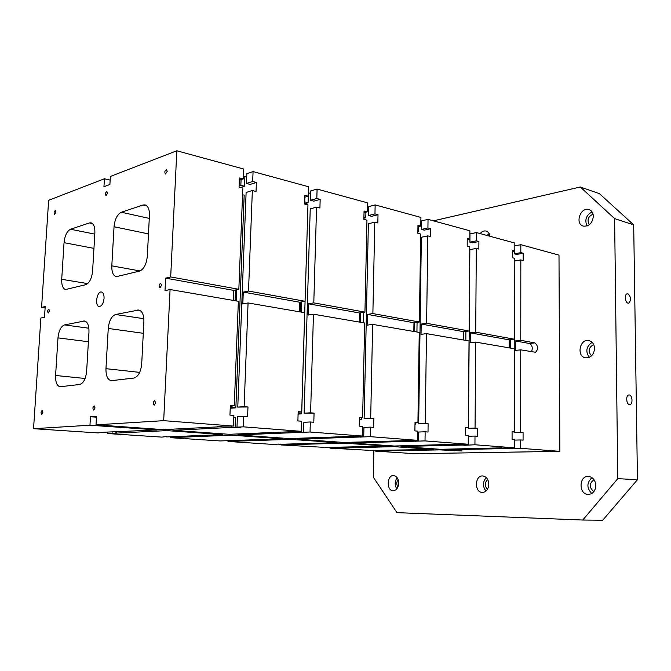 <?xml version="1.0" encoding="UTF-8"?>
<svg xmlns="http://www.w3.org/2000/svg" width="671" height="671" viewBox="0 0 671 671"><rect width="100%" height="100%" fill="white"/><g stroke="black" fill="none" stroke-linecap="round" stroke-linejoin="round"><path stroke-width="1.01" d="M104.055 298.377C103.409 303.502 101.791 306.202 99.182 306.488C94.51 306.11 96.892 290.92 101.464 292.002C103.267 292.556 104.131 294.686 104.055 298.377M155.672 402.801L154.179 405.2C152.745 403.531 152.896 402.004 154.649 400.612L155.672 402.801M107.503 193.214L106.018 195.63C105.045 193.986 105.33 192.636 106.874 191.579L107.503 193.214M167.222 171.373L165.477 174.007C164.37 172.179 164.705 170.728 166.5 169.646L167.222 171.373M55.903 212.086L54.611 214.317C53.755 212.824 53.999 211.566 55.349 210.535L55.903 212.086M49.478 310.841L48.27 312.98C47.314 311.529 47.507 310.245 48.84 309.121L49.478 310.841M42.885 412.321L41.753 414.376C40.705 412.967 40.839 411.65 42.156 410.426L42.885 412.321M95.047 407.918L93.755 410.132C92.531 408.605 92.673 407.188 94.183 405.888L95.047 407.918M161.535 285.259L159.916 287.775C158.633 286.022 158.884 284.538 160.671 283.313L161.535 285.259M89.419 222.931L70.53 229.256C66.983 231.126 64.819 235.596 64.039 242.667L61.707 279.295C61.531 285.234 62.831 288.647 65.607 289.536L85.695 284.697C89.478 283.019 91.784 278.457 92.606 271L94.879 232.837C95.03 227.092 93.747 223.753 91.03 222.814L89.419 222.931L92.472 223.569M64.525 324.907C60.952 326.341 58.771 330.669 57.983 337.882L55.592 375.475C55.425 382.109 56.909 385.867 60.046 386.748L79.681 384.491C83.481 383.292 85.804 378.889 86.643 371.281L88.975 332.07C89.109 325.611 87.633 321.921 84.538 321.006L64.525 324.907L88.882 328.228M105.959 368.673C105.85 375.71 107.578 379.719 111.151 380.683L133.823 378.083C138.209 376.767 140.835 372.028 141.707 363.85L143.896 321.778C143.98 314.959 142.269 311.042 138.763 310.01L115.605 314.498C111.52 316.083 109.071 320.738 108.249 328.454L105.959 368.673L139.694 372.388M111.805 265.842C111.671 272.065 113.164 275.672 116.284 276.67L139.501 271.109C143.846 269.239 146.446 264.307 147.31 256.305L149.432 215.441C149.549 209.453 148.09 205.93 145.062 204.881L143.007 205.007L121.334 212.254C117.274 214.351 114.842 219.174 114.036 226.731L111.805 265.842L139.987 270.95M165.611 278.146L170.686 276.947L176.834 150.782L110.354 176.465L109.893 184.483L103.946 186.714L104.416 178.763L48.648 200.302L41.568 307.402L45.217 306.538L44.512 317.249L40.864 318.054L33.55 428.702L89.973 425.221L90.476 416.733L96.498 416.288L96.003 424.844L163.682 420.667L170.073 289.536L164.991 290.66L165.611 278.146L233.609 290.358L233.214 300.398M637.45 479.715L617.773 478.666L582.763 520.033L602.726 520.218L637.45 479.715L633.692 224.86L614.619 218.612L580.298 186.991L599.438 193.659L633.692 224.86M233.609 290.358L238.842 289.293L170.686 276.947M582.763 520.033L396.964 512.652L373.328 477.19L373.864 450.627M487.44 489.36C484.571 485.93 484.647 482.625 487.666 479.438M243.279 292.095L242.818 303.938L248.069 302.957L244.135 406.634L237.777 407.087L246.114 192.476L252.346 190.547L248.522 291.046L243.279 292.095L299.711 302.227L305.045 301.287L307.964 204.915L304.542 204.034L304.81 195.303L308.224 196.209L308.509 186.731L253.068 171.591L252.69 181.472L246.467 183.46L246.844 173.655L253.068 171.591M176.834 150.782L243.573 169L243.179 178.947L239.404 177.941L239.044 187.108L242.818 188.081L238.842 289.293M244.135 406.634L247.968 406.987L247.607 416.616L243.766 416.28L243.363 426.84L301.111 431.31L229.214 434.305L172.975 430.312L173.026 429.138M243.766 416.28L237.408 416.674L236.997 427.159L243.363 426.84M33.55 428.702L98.167 432.938L103.368 432.241L157.098 429.943L89.973 425.221M45.125 307.922L41.568 307.402M375.433 450.384L375.425 451.122L414.737 453.705L559.866 451.348L520.662 448.312L520.671 439.95L514.506 440.117M104.416 178.763L110.145 180.138M170.073 289.536L238.364 301.287L234.263 405.72L230.312 406.005M514.825 245.854L520.83 244.689L558.993 255.114L559.866 451.348M163.682 420.667L233.458 426.077L223.191 426.093L217.471 426.387L221.38 426.689L163.363 429.633L96.003 424.844M234.263 405.72L230.338 405.351L229.952 415.106L233.877 415.441L233.458 426.077M514.8 260.994L520.822 259.912L520.755 340.348L534.804 342.898C538.352 345.976 538.587 349.096 535.5 352.258L520.746 349.851L520.679 432.3L523.078 432.527L523.07 440.159L520.671 439.95M520.83 244.689L520.822 252.623L523.162 253.244L523.162 260.516L520.822 259.912M231.294 426.186L231.243 427.435L172.975 430.312M166.727 429.457L166.668 430.623L116.368 433.105L116.427 432.007M508.09 447.968L508.09 448.555L446.634 449.746L462.017 450.954L439.882 449.88L375.425 451.122M508.09 448.555L520.662 448.312M595.823 485.51C595.395 491.063 592.862 494.041 588.232 494.443C578.486 494.493 578.788 475.479 588.501 476.418C592.912 477.148 595.353 480.176 595.823 485.51M398.717 483.212C398.297 487.876 396.444 490.392 393.164 490.753C386.253 490.87 386.773 474.892 393.634 475.563C396.787 476.133 398.482 478.683 398.717 483.212M594.565 348.475C593.877 354.766 590.883 357.886 585.59 357.844C576.204 356.595 579.685 338.41 588.895 340.6C592.392 341.556 594.28 344.181 594.565 348.475M593.349 216.347C592.359 223.326 588.987 226.58 583.242 226.102C574.527 223.837 580.658 206.433 589.079 209.604C591.763 210.644 593.189 212.892 593.349 216.347M480.117 233.575C481.963 231.411 483.976 230.572 486.173 231.067C488.295 231.755 489.562 233.491 489.998 236.276M488.815 484.261C488.387 489.335 486.24 492.061 482.374 492.439C474.229 492.531 474.657 475.177 482.759 475.957C486.458 476.595 488.48 479.362 488.815 484.261M617.773 478.666L614.619 218.612M580.298 186.991L433.441 220.834M629.297 394.967C632.527 395.194 633.03 404.412 629.817 404.554C626.42 405.209 625.439 395.194 628.878 394.967L629.297 394.967M627.897 293.797C631.117 296.892 631.411 299.996 628.777 303.116C625.557 304.231 623.812 294.502 627.117 293.806L627.897 293.797M464.961 444.328L464.953 445.267L474.942 444.772L514.498 447.834L514.514 439.421L512.074 439.22L512.082 431.503L514.523 431.73L514.657 348.803L475.655 342.093L475.06 428.064L468.459 428.316L469.859 249.679L476.301 248.413L478.851 249.067L478.901 241.501L472.459 242.81L469.918 242.139L469.977 233.927L476.41 232.569L514.833 243.053L514.816 251.029L512.443 250.4L512.426 257.739L514.808 258.36L514.674 339.249L475.722 332.195L470.287 332.866L509.247 339.861L514.674 339.249M465.9 331.399L465.825 340.407M433.709 448.832L433.701 449.444L394.154 446.651L337.689 448.194L337.714 447.372M475.06 428.064L477.668 428.308L477.618 436.276L475.001 436.049L474.942 444.772M477.668 428.308L468.459 428.316M469.918 242.139L476.36 240.822L476.41 232.569M478.901 241.501L476.36 240.822M476.301 248.413L475.722 332.195M301.111 431.31L301.422 421.212L297.882 420.91L298.167 411.65L301.698 411.977L304.701 312.694L248.069 302.957M231.243 427.435L240.839 427.452L236.997 427.159M301.698 411.977L298.15 412.195M299.711 302.227L299.417 311.789M248.522 291.046L305.045 301.287M252.346 190.547L256.045 191.503L256.389 182.453L252.69 181.472M520.755 340.348L515.328 340.952L529.394 343.477C532.229 345.146 532.942 347.888 531.541 351.705M514.254 339.3L514.238 348.735M514.103 431.747L514.095 432.518L520.679 432.3M515.328 340.952L515.32 350.413L520.746 349.851M523.078 432.527L514.095 432.518M514.07 447.842L514.07 448.446M510.732 339.694L510.715 348.123M382.94 451.18L382.956 450.451M510.497 447.918L510.497 448.74M514.405 251.105L514.397 253.823L516.745 254.435L523.162 253.244M380.541 451.021L380.549 450.493M446.634 449.746L446.643 449.184M385.271 450.937L385.28 450.4M439.891 449.268L439.882 449.88M501.916 447.851L440.444 449.31L400.881 446.5L400.889 445.863M514.498 447.834L501.916 448.085M374.384 450.409L433.701 449.444M462.344 444.395L462.336 445.066L464.953 445.267M462.336 445.066L400.881 446.5M374.376 450.618L330.023 448.144L330.048 447.314M337.689 448.194L330.023 448.144M514.523 431.73L512.082 431.814M107.486 432.468L107.427 433.541L161.812 437.115L166.618 436.544M227.981 440.503L227.947 441.451L273.843 444.462L278.859 444.043M367.473 314.397L367.238 325.158L372.648 324.378L370.686 418.377L364.127 418.721L368.379 223.737L374.795 222.185L377.84 222.965L378.008 214.728L371.6 216.322L368.555 215.525L368.756 206.584L375.156 204.923L420.918 217.421L420.792 226.077L417.966 225.33L417.848 233.307L420.675 234.036L419.392 321.996L372.875 313.567L367.473 314.397L413.965 322.751L413.831 331.466M370.686 418.377L373.822 418.67L373.638 427.385L370.501 427.117L370.3 436.67L417.664 440.335L417.798 431.159L414.888 430.908L415.014 422.495L417.924 422.764L415.005 422.898M417.664 440.335L343.921 442.449L297.11 439.128L297.136 438.289M278.842 444.319L337.245 442.642L337.261 441.979M166.601 436.913L222.755 434.573L166.668 430.623M116.368 433.105L107.427 433.541M112.065 433.315L112.124 432.225M242.558 194.749L244.169 195.16L235.856 407.851L230.228 408.253M243.296 176.062L244.898 176.498L244.521 186.219L240.52 187.486M115.68 433.55L115.764 432.04M233.81 417.203L235.487 417.345L235.076 427.729M247.968 406.987L237.777 407.087M246.467 183.46L250.157 184.433L256.389 182.453M244.898 176.498L246.76 175.886M230.874 405.963L232.032 407.498L230.254 407.632M232.099 405.88L232.032 407.498L235.856 407.851M230.296 406.559L230.849 406.609L230.287 406.651M236.704 289.729L236.259 300.918M235.496 289.973L235.068 300.717M157.098 429.943L157.131 429.188M221.405 426.186L221.38 426.689M512.443 251.482L514.816 251.029M514.397 253.823L520.822 252.623M509.247 339.861L509.23 347.872M328.463 447.356L387.444 446.181L387.461 445.544M455.617 444.286L394.171 446.022L394.154 446.651M328.463 447.591L281.015 444.932L286.031 444.789L286.056 444.11M387.444 446.181L344.525 443.154L286.031 444.789M412.439 440.486L412.43 441.258L351.218 442.969L394.171 446.022M412.43 441.258L425.02 440.906L468.224 444.252L455.609 444.554M339.803 447.918L339.82 447.322M337.245 442.642L290.501 439.346L227.947 441.451M351.218 442.969L351.235 442.239M290.677 444.663L290.702 443.976M344.542 442.432L344.525 443.154M281.04 444.026L281.015 444.932M468.224 444.252L468.291 435.471L465.632 435.244L465.691 427.201L468.35 427.444L469.029 340.96L426.488 333.638L425.263 423.443L418.67 423.736L421.371 237.282L427.813 235.882L430.597 236.595L430.698 228.71L424.257 230.145L421.48 229.423L421.606 220.86L428.039 219.358L469.893 230.79L469.826 239.094L467.242 238.406L467.175 246.047L469.767 246.718L469.104 330.996L463.669 331.675L463.594 340.021M468.35 427.444L465.691 427.544M364.017 212.64L367.154 211.843L364.059 211.021L363.867 219.358L366.97 220.163L364.94 312.132L313.793 302.864L308.442 303.795L359.547 312.98L359.337 322.088M308.442 303.795L308.106 315.068L313.458 314.204L310.598 412.799L314.062 413.126L313.802 422.269L310.329 421.975L310.044 432.007L362.214 436.041L362.424 426.429L359.228 426.152L359.421 417.337L362.617 417.63L359.413 417.798M362.214 436.041L289.151 438.566L237.945 434.925L237.979 433.944M170.333 436.678L170.291 437.668L220.163 440.939L282.558 438.792L231.461 435.185L179.551 437.291L179.593 436.368M378.008 214.728L374.963 213.915L368.555 215.525M310.598 412.799L304.114 413.193L310.228 208.866L316.569 207.138L319.916 208.002L320.168 199.379L313.827 201.149L310.48 200.268L310.765 190.916L317.098 189.071L367.356 202.793L367.154 211.843M317.098 189.071L316.821 198.49L320.168 199.379M316.569 207.138L313.793 302.864M308.308 193.458L310.707 192.795M367.23 208.58L368.715 208.195M417.949 226.731L420.792 226.077M375.156 204.923L374.963 213.915M374.795 222.185L372.875 313.567M96.448 417.186L90.476 416.733M425.263 423.443L428.115 423.711L428.006 432.032L425.146 431.788L425.02 440.906M427.813 235.882L426.622 323.305L421.187 324.051L463.669 331.675M421.187 324.051L421.044 334.334L426.488 333.638M425.146 431.788L418.545 432.023L418.419 441.09M426.622 323.305L469.104 330.996M428.039 219.358L427.922 227.972L430.698 228.71M467.226 239.631L469.826 239.094M420.851 222.428L421.589 222.252M421.48 229.423L427.922 227.972M417.882 231.31L418.419 231.453L418.494 226.605M362.617 417.63L364.705 323.011L313.458 314.204M359.547 312.98L364.94 312.132M417.924 422.764L419.241 332.397L372.648 324.378M413.965 322.751L419.392 321.996M475.655 342.093L470.212 342.722L470.287 332.866M310.48 200.268L316.821 198.49M310.329 421.975L303.846 422.302L303.544 432.267L310.044 432.007M370.501 427.117L363.934 427.402L363.724 436.888L370.3 436.67M475.001 436.049L468.4 436.251L468.333 444.932M304.751 197.199L308.224 196.209M239.312 180.205L243.179 178.947M304.609 201.921L308.081 202.751L308.358 193.474M304.894 197.157L304.743 201.887M239.094 185.817L240.839 185.263L244.521 186.219M241.065 179.635L240.839 185.263M357.794 436.2L357.777 437.089L297.11 439.128M237.442 441.132L237.467 440.344M290.526 438.515L290.501 439.346M297.698 431.453L297.664 432.501L237.945 434.925M231.503 434.212L231.461 435.185M179.551 437.291L170.291 437.668M175.097 437.475L175.139 436.561M297.664 432.501L303.544 432.267M232.871 441.283L232.904 440.503M357.777 437.089L363.724 436.888M335.097 448.027L335.114 447.431M282.558 438.792L282.575 438.096M222.755 434.573L222.789 433.852M288.782 431.411L288.765 431.83M102.78 432.703L102.806 432.267M307.771 211.264L301.698 413.864L298.092 414.082M301.673 301.883L301.363 312.124M298.293 412.187L298.251 413.546L301.698 413.864M314.062 413.126L304.114 413.193M301.371 422.889L301.128 432.77M178.402 437.693L178.461 436.418M363.69 312.325L363.456 322.801M361.35 417.697L361.317 419.308L359.379 419.409M360.587 312.812L360.369 322.273M359.379 419.132L361.317 419.308M373.822 418.67L364.127 418.721M363.917 217.278L365.787 217.765L365.913 212.162M360.939 436.091L360.914 437.333M235.915 441.484L235.957 440.394M417.068 322.315L416.926 331.994M415.567 422.873L415.55 424.257L414.988 424.282M414.242 322.709L414.108 331.508M414.988 424.206L415.55 424.257M428.115 423.711L418.67 423.736M415.307 440.402L415.29 441.476M288.832 444.974L288.865 444.026M486.282 477.584C482.583 481.937 482.483 486.441 485.972 491.105M489.193 236.058L489.889 235.622M489.167 233.583L487.012 235.462M589.339 224.735C586.815 220.029 588.064 216.515 593.08 214.2M592.048 211.885C586.127 215.24 584.458 219.937 587.05 225.984M591.528 355.865C587.712 351.26 588.433 347.486 593.701 344.55M592.141 342.327C586.253 346.437 585.297 351.461 589.255 357.383M397.861 487.171C396.376 484.554 396.46 481.988 398.096 479.497M397.123 477.66C394.657 481.317 394.54 485.074 396.779 488.933M593.852 491.65C588.962 487.44 589.021 483.464 594.028 479.706M591.99 477.651C586.639 482.701 586.563 487.985 591.763 493.52M417.874 231.579L418.419 231.453M363.892 218.234L365.787 217.765M300.524 302.084L300.222 311.923M304.55 203.741L308.081 202.751M148.476 233.919L114.036 226.731M149.281 218.402L121.334 212.254M93.948 248.387L64.039 242.667M94.804 234.129L70.53 229.256M87.641 283.615L61.707 279.295M57.983 337.882L88.404 341.749M85.125 378.486L55.592 375.475M140.029 310.447L137.429 310.044M146.874 205.888L143.007 205.007M143.3 333.294L108.249 328.454M143.854 318.683L115.605 314.498M83.506 321.04L85.527 321.325M529.394 343.477L534.804 342.898M454.208 450.283L454.2 450.887"/></g></svg>
